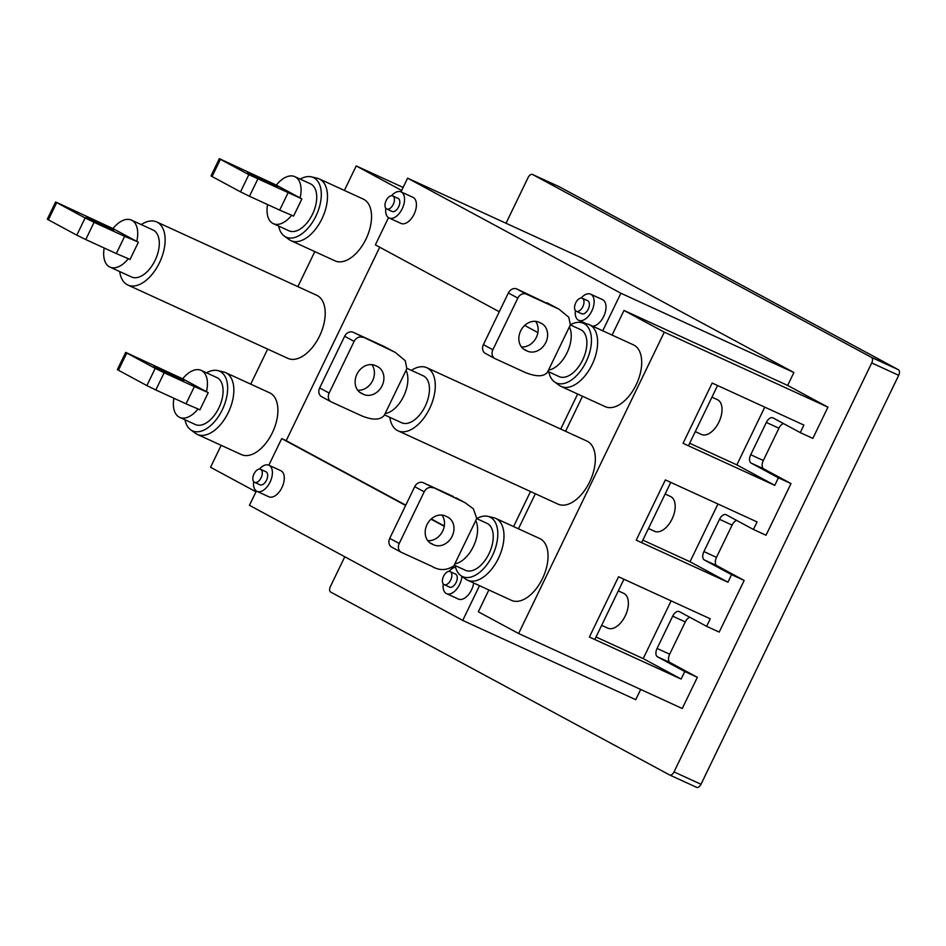 <?xml version="1.0" encoding="UTF-8"?>
<svg xmlns="http://www.w3.org/2000/svg" width="946" height="946" viewBox="0 0 946 946"><rect width="100%" height="100%" fill="white"/><g stroke="black" fill="none" stroke-linecap="round" stroke-linejoin="round"><path stroke-width="1.42" d="M517.84 298.096L492.866 349.748L483.394 344.64L508.357 292.976L517.84 298.096A7.178 5.936 -61.6 0 1 526.354 294.111L558.932 309.129L568.771 317.217L570.391 324.809A32.767 18.423 114.6 0 1 581.518 322.621A32.767 18.423 114.6 0 1 584.108 323.603A32.767 18.423 114.6 0 1 586.082 361.857A32.767 18.423 114.6 0 1 555.598 382.586A32.767 18.423 114.6 0 1 554.391 381.817A32.767 18.423 114.6 0 1 548.786 371.861M554.391 381.817L559.228 385.341A33.961 19.086 -65.4 0 0 560.47 386.134A33.961 19.086 -65.4 0 0 561.096 386.441A33.961 19.086 -65.4 0 0 592.338 364.08A33.961 19.086 -65.4 0 0 590.02 324.998A33.961 19.086 -65.4 0 0 589.393 324.691A33.961 19.086 -65.4 0 0 587.348 323.993L581.518 322.621M570.343 324.904L580.619 329.61A25.838 14.521 114.6 0 1 581.092 329.847A25.838 14.521 114.6 0 1 582.854 359.575A25.838 14.521 114.6 0 1 559.098 376.579L547.852 371.423M570.391 324.809L569.386 326.89A25.838 14.521 114.6 0 1 567.009 352.834A25.838 14.521 114.6 0 1 548.514 370.075L547.498 372.156C543.844 376.827 536.465 376.946 525.361 372.523L495.148 358.676A7.178 5.936 -61.6 0 1 494.853 358.534A7.178 5.936 -61.6 0 1 492.866 349.748M589.393 324.691L633.465 344.876A33.961 19.086 114.6 0 1 634.092 345.195A33.961 19.086 114.6 0 1 636.41 384.277A33.961 19.086 114.6 0 1 605.156 406.638L561.096 386.441M569.386 326.89L548.514 370.075M535.554 321.356A15.55 12.854 -61.6 0 1 535.874 338.266A15.55 12.854 -61.6 0 1 521.423 346.922M483.394 344.64A7.178 5.936 118.4 0 0 485.381 353.426A7.178 5.936 118.4 0 0 485.665 353.568M526.354 294.111L516.883 288.991A7.178 5.936 118.4 0 0 508.357 292.976M516.883 288.991L556.567 307.958M558.932 309.129L547.095 302.838M540.899 323.118L539.09 322.29A15.55 12.854 118.4 0 0 520.832 330.556A15.55 12.854 118.4 0 0 524.947 349.961A15.55 12.854 118.4 0 0 525.574 350.28L527.371 351.096A15.55 12.854 118.4 0 0 545.629 342.842A15.55 12.854 118.4 0 0 541.514 323.426A15.55 12.854 118.4 0 0 540.899 323.118M397.982 430.797L558.045 504.147A34.683 19.499 -65.4 0 0 589.937 481.313A34.683 19.499 -65.4 0 0 587.572 441.404A34.683 19.499 -65.4 0 0 586.934 441.084L426.883 367.746A34.683 19.499 114.6 0 1 427.521 368.065A34.683 19.499 114.6 0 1 429.886 407.963A34.683 19.499 114.6 0 1 397.982 430.797A34.683 19.499 114.6 0 1 397.344 430.477A34.683 19.499 114.6 0 1 389.847 417.34M384.502 414.88L401.672 422.756A25.838 14.521 -65.4 0 0 425.428 405.751A25.838 14.521 -65.4 0 0 423.666 376.023A25.838 14.521 -65.4 0 0 423.193 375.787L406.969 368.349M406.035 370.347L385.152 413.532A25.838 14.521 -65.4 0 0 403.646 396.291A25.838 14.521 -65.4 0 0 406.023 370.347L406.827 368.692L405.29 360.757L395.463 352.539L383.733 346.295L395.463 352.539M385.152 413.532L384.348 415.188C380.54 420.107 373.091 420.379 361.999 415.98L331.419 401.979A7.178 5.936 -61.6 0 1 331.135 401.837A7.178 5.936 -61.6 0 1 329.149 393.039L319.665 387.931A7.178 5.936 118.4 0 0 321.652 396.717A7.178 5.936 118.4 0 0 321.947 396.859M361.845 393.571A15.55 12.854 -61.6 0 1 361.23 393.264A15.55 12.854 -61.6 0 1 356.926 374.226A15.55 12.854 -61.6 0 1 375.373 365.582L377.17 366.409A15.55 12.854 -61.6 0 1 377.797 366.717A15.55 12.854 -61.6 0 1 381.912 386.134A15.55 12.854 -61.6 0 1 363.642 394.387L360.627 392.909M411.368 370.371A34.683 19.499 114.6 0 1 426.883 367.746M393.217 351.415L353.154 332.283A7.178 5.936 118.4 0 0 344.64 336.268L319.665 387.931M344.64 336.268L354.123 341.388A7.178 5.936 -61.6 0 1 362.637 337.403M354.123 341.388L329.149 393.039M371.837 364.648A15.55 12.854 -61.6 0 1 372.145 381.557A15.55 12.854 -61.6 0 1 357.706 390.213M353.154 332.283L383.733 346.295M156.729 221.967L316.78 295.306A34.683 19.499 114.6 0 1 319.523 336.114A34.683 19.499 114.6 0 1 287.891 358.368L127.828 285.018A34.683 19.499 -65.4 0 0 159.46 262.763A34.683 19.499 -65.4 0 0 156.729 221.967A34.683 19.499 -65.4 0 0 141.214 224.592M119.693 271.561A34.683 19.499 -65.4 0 0 127.828 285.018M131.459 220.122A25.838 14.521 114.6 0 1 136.744 241.407L112.976 228.577A25.838 14.521 114.6 0 1 131.459 220.122L153.039 230.008A25.838 14.521 114.6 0 1 155.073 260.398A25.838 14.521 114.6 0 1 131.518 276.977L109.937 267.091A25.838 14.521 -65.4 0 0 128.218 258.873M104.19 248.006A25.838 14.521 -65.4 0 0 109.937 267.091M86.192 217.273L113.674 230.221L91.975 219.306L86.192 217.273M112.988 228.589L55.625 201.947L56.689 202.598L48.364 219.815L47.3 219.165L55.625 201.947M129.33 259.121L116.323 253.563L124.647 236.346L136.744 241.407M129.992 259.535L138.317 242.318L137.655 241.904M85.128 217.947L94.08 222.334L85.755 239.551L76.803 235.164L85.128 217.947L56.689 202.598M124.647 236.346L94.08 222.334M76.803 235.164L48.364 219.815M85.755 239.551L116.323 253.563M455.144 565.578A32.767 18.423 -65.4 0 0 460.749 575.546A32.767 18.423 -65.4 0 0 461.955 576.303A32.767 18.423 -65.4 0 0 492.44 555.574A32.767 18.423 -65.4 0 0 490.466 517.32A32.767 18.423 -65.4 0 0 487.876 516.35A32.767 18.423 -65.4 0 0 476.725 518.574M487.876 516.35L493.694 517.71A33.961 19.086 114.6 0 1 495.751 518.408A33.961 19.086 114.6 0 1 496.378 518.715A33.961 19.086 114.6 0 1 498.696 557.797A33.961 19.086 114.6 0 1 467.454 580.158A33.961 19.086 114.6 0 1 466.827 579.851A33.961 19.086 114.6 0 1 465.574 579.058L460.749 575.546M454.21 565.14L465.444 570.296A25.838 14.521 -65.4 0 0 489.212 553.292A25.838 14.521 -65.4 0 0 487.45 523.564A25.838 14.521 -65.4 0 0 486.965 523.327L476.701 518.621M467.454 580.158L511.514 600.355A33.961 19.086 -65.4 0 0 542.756 577.994A33.961 19.086 -65.4 0 0 540.438 538.913A33.961 19.086 -65.4 0 0 539.811 538.593L495.751 518.408M392.022 547.285A7.178 5.936 -61.6 0 1 391.727 547.143A7.178 5.936 -61.6 0 1 389.74 538.357L399.224 543.465A7.178 5.936 118.4 0 0 401.21 552.263A7.178 5.936 118.4 0 0 401.494 552.405L431.707 566.24C439.192 570.769 446.571 570.651 453.855 565.874L476.749 518.526L473.426 508.889L465.29 502.846L455.996 497.833M454.86 563.792A25.838 14.521 -65.4 0 0 473.355 546.552A25.838 14.521 -65.4 0 0 475.743 520.607M432.712 487.829A7.178 5.936 118.4 0 0 424.198 491.814L414.715 486.693A7.178 5.936 -61.6 0 1 423.229 482.708L462.925 501.676M423.229 482.708L453.441 496.555M427.781 540.639A15.55 12.854 118.4 0 0 442.22 531.983A15.55 12.854 118.4 0 0 441.912 515.073M414.715 486.693L389.74 538.357M433.717 544.813L431.92 543.997A15.55 12.854 -61.6 0 1 431.305 543.69A15.55 12.854 -61.6 0 1 427.178 524.273A15.55 12.854 -61.6 0 1 445.448 516.008L447.245 516.835A15.55 12.854 -61.6 0 1 447.86 517.143A15.55 12.854 -61.6 0 1 451.987 536.559A15.55 12.854 -61.6 0 1 433.717 544.813L429.803 542.708M399.224 543.465L424.198 491.814M206.512 372.83A32.767 18.423 114.6 0 1 217.722 370.572A32.767 18.423 114.6 0 1 222.286 409.795A32.767 18.423 114.6 0 1 190.595 429.768A32.767 18.423 114.6 0 1 184.99 419.799M190.595 429.768L195.432 433.292A33.961 19.086 -65.4 0 0 197.3 434.391A33.961 19.086 -65.4 0 0 228.282 412.586A33.961 19.086 -65.4 0 0 225.597 372.629A33.961 19.086 -65.4 0 0 223.54 371.932L217.722 370.572M126.764 353.024L155.203 368.372L146.878 385.59L118.439 370.241L126.764 353.024L125.7 352.373L182.684 378.838A25.838 14.521 114.6 0 1 201.167 370.383L216.823 377.549A25.838 14.521 114.6 0 1 218.857 407.939A25.838 14.521 114.6 0 1 195.302 424.518L179.645 417.352A25.838 14.521 114.6 0 1 173.91 398.266M201.167 370.383A25.838 14.521 114.6 0 1 206.465 391.668L208.226 392.673L199.902 409.89M225.597 372.629L269.657 392.827A33.961 19.086 114.6 0 1 272.342 432.783A33.961 19.086 114.6 0 1 241.36 454.577L197.3 434.391M182.684 378.838L206.465 391.668M197.927 409.145A25.838 14.521 114.6 0 1 179.645 417.352M146.878 385.59L155.83 389.977L164.155 372.759L194.368 386.607L186.043 403.824L199.287 409.512M155.83 389.977L186.043 403.824M125.7 352.373L117.375 369.59L118.439 370.241M162.05 369.732L153.962 366.291L161.234 370.264L183.749 380.647L162.05 369.732L161.683 370.501M164.155 372.759L155.203 368.372M207.612 392.294L194.368 386.607M278.644 226.082A32.767 18.423 -65.4 0 0 284.249 236.051A32.767 18.423 -65.4 0 0 315.94 216.078A32.767 18.423 -65.4 0 0 311.376 176.855A32.767 18.423 -65.4 0 0 300.166 179.113M311.376 176.855L317.194 178.215A33.961 19.086 114.6 0 1 319.251 178.912A33.961 19.086 114.6 0 1 321.924 218.869A33.961 19.086 114.6 0 1 290.954 240.662A33.961 19.086 114.6 0 1 289.074 239.563L284.249 236.051M267.552 204.549A25.838 14.521 -65.4 0 0 273.299 223.634L288.944 230.8A25.838 14.521 -65.4 0 0 312.499 214.222A25.838 14.521 -65.4 0 0 310.465 183.831L294.821 176.666A25.838 14.521 -65.4 0 0 276.338 185.12L219.342 158.656L220.406 159.306L212.081 176.524L240.521 191.872L248.845 174.655L220.406 159.306M273.299 223.634A25.838 14.521 -65.4 0 0 291.581 215.428M290.954 240.662L335.014 260.86A33.961 19.086 -65.4 0 0 365.984 239.066A33.961 19.086 -65.4 0 0 363.311 199.109L319.251 178.912M248.845 174.655L301.254 198.577L276.338 185.12M300.107 197.951A25.838 14.521 -65.4 0 0 294.821 176.666M293.544 216.173L301.869 198.956L301.254 198.577M292.929 215.794L279.685 210.107L288.01 192.889M257.797 179.042L249.472 196.26L279.685 210.107M249.472 196.26L240.521 191.872M212.081 176.524L211.017 175.873L219.342 158.656M271.1 184.316L247.604 172.574L270.13 182.956L277.403 186.93L271.1 184.316M254.439 482.283A7.178 4.032 -65.4 0 0 254.569 482.342A7.178 4.032 -65.4 0 0 261.179 477.624A7.178 4.032 -65.4 0 0 260.682 469.37A7.178 4.032 -65.4 0 0 260.552 469.299A7.178 4.032 -65.4 0 0 253.954 474.017A7.178 4.032 -65.4 0 0 254.439 482.283M259.831 484.754A7.178 4.032 -65.4 0 0 259.973 484.813A7.178 4.032 -65.4 0 0 266.571 480.095A7.178 4.032 -65.4 0 0 266.074 471.841A7.178 4.032 -65.4 0 0 265.944 471.77A7.178 4.032 -65.4 0 0 265.814 471.711M253.658 481.597A14.356 8.065 -65.4 0 0 256.721 491.211A14.356 8.065 -65.4 0 0 256.981 491.341A14.356 8.065 -65.4 0 0 270.178 481.892A14.356 8.065 -65.4 0 0 269.196 465.385A14.356 8.065 -65.4 0 0 268.936 465.243A14.356 8.065 -65.4 0 0 259.393 469.086M268.581 496.65A14.356 8.065 -65.4 0 0 268.853 496.78A14.356 8.065 -65.4 0 0 282.05 487.332A14.356 8.065 -65.4 0 0 281.068 470.812A14.356 8.065 -65.4 0 0 280.808 470.682A14.356 8.065 -65.4 0 0 280.536 470.576M386.583 208.924A7.178 4.032 -65.4 0 0 386.725 208.983A7.178 4.032 -65.4 0 0 393.323 204.265A7.178 4.032 -65.4 0 0 392.827 196.011A7.178 4.032 -65.4 0 0 392.696 195.94A7.178 4.032 -65.4 0 0 386.098 200.658A7.178 4.032 -65.4 0 0 386.583 208.924M391.987 211.396A7.178 4.032 -65.4 0 0 392.117 211.455A7.178 4.032 -65.4 0 0 398.715 206.736A7.178 4.032 -65.4 0 0 398.231 198.483A7.178 4.032 -65.4 0 0 398.089 198.412A7.178 4.032 -65.4 0 0 397.959 198.353M385.802 208.238A14.356 8.065 -65.4 0 0 388.865 217.852A14.356 8.065 -65.4 0 0 389.125 217.982A14.356 8.065 -65.4 0 0 402.322 208.534A14.356 8.065 -65.4 0 0 401.352 192.026A14.356 8.065 -65.4 0 0 401.08 191.884A14.356 8.065 -65.4 0 0 391.538 195.727M400.726 223.291A14.356 8.065 -65.4 0 0 400.998 223.422A14.356 8.065 -65.4 0 0 414.194 213.973A14.356 8.065 -65.4 0 0 413.213 197.466A14.356 8.065 -65.4 0 0 412.953 197.324A14.356 8.065 -65.4 0 0 412.681 197.217M576.161 311.222A7.178 4.032 -65.4 0 0 576.303 311.281A7.178 4.032 -65.4 0 0 582.902 306.563A7.178 4.032 -65.4 0 0 582.405 298.309A7.178 4.032 -65.4 0 0 582.275 298.238A7.178 4.032 -65.4 0 0 575.676 302.957A7.178 4.032 -65.4 0 0 576.161 311.222M581.565 313.694A7.178 4.032 -65.4 0 0 581.695 313.753A7.178 4.032 -65.4 0 0 588.294 309.035A7.178 4.032 -65.4 0 0 587.809 300.781A7.178 4.032 -65.4 0 0 587.667 300.71A7.178 4.032 -65.4 0 0 587.537 300.651M575.381 310.536A14.356 8.065 -65.4 0 0 578.444 320.15A14.356 8.065 -65.4 0 0 578.704 320.28A14.356 8.065 -65.4 0 0 591.9 310.832A14.356 8.065 -65.4 0 0 590.931 294.324A14.356 8.065 -65.4 0 0 590.659 294.182A14.356 8.065 -65.4 0 0 581.116 298.025M592.574 326.145A14.356 8.065 -65.4 0 0 604.482 314.628A14.356 8.065 -65.4 0 0 602.791 299.764A14.356 8.065 -65.4 0 0 602.531 299.622A14.356 8.065 -65.4 0 0 602.259 299.515M444.017 584.581A7.178 4.032 -65.4 0 0 444.147 584.64A7.178 4.032 -65.4 0 0 450.757 579.922A7.178 4.032 -65.4 0 0 450.261 571.668A7.178 4.032 -65.4 0 0 450.13 571.597A7.178 4.032 -65.4 0 0 443.532 576.315A7.178 4.032 -65.4 0 0 444.017 584.581M449.421 587.052A7.178 4.032 -65.4 0 0 449.551 587.111A7.178 4.032 -65.4 0 0 456.149 582.393A7.178 4.032 -65.4 0 0 455.653 574.139A7.178 4.032 -65.4 0 0 455.523 574.068A7.178 4.032 -65.4 0 0 455.393 574.009M443.236 583.895A14.356 8.065 -65.4 0 0 446.299 593.509A14.356 8.065 -65.4 0 0 446.559 593.639A14.356 8.065 -65.4 0 0 456.09 589.807A14.356 8.065 -65.4 0 0 461.932 576.41M458.16 598.948A14.356 8.065 -65.4 0 0 458.432 599.078A14.356 8.065 -65.4 0 0 473.674 583.008M455.523 567.198A14.356 8.065 -65.4 0 0 448.972 571.384M601.644 625.341L607.793 628.156A19.133 10.761 -65.4 0 0 625.247 615.881A19.133 10.761 -65.4 0 0 623.733 593.367L618.306 590.883M671.116 600.864L643.209 658.605L681.12 679.062L589.405 637.036L594.798 639.508L623.934 579.236L618.542 576.764L589.405 637.036L618.542 576.764L710.257 618.802L706.615 626.335L719.208 632.094L744.171 580.442L731.589 574.671L727.947 582.204L636.22 540.178L665.357 479.906L670.761 482.377L641.625 542.649L636.22 540.178L665.357 479.906L757.084 521.932L753.442 529.476L766.024 535.235L790.998 483.583L778.404 477.813L774.774 485.345L683.047 443.319L712.184 383.047L717.576 385.519L688.44 445.791L683.047 443.319L712.184 383.047L803.899 425.073L800.257 432.606L812.851 438.376L827.939 407.17L787.651 385.436L793.895 372.511L580.619 257.43L407.608 178.155L620.883 293.236L602.732 330.804M648.471 528.483L654.62 531.297A19.133 10.761 -65.4 0 0 672.062 519.023A19.133 10.761 -65.4 0 0 670.56 496.508L665.133 494.025M695.298 431.624L701.435 434.439A19.133 10.761 -65.4 0 0 718.889 422.164A19.133 10.761 -65.4 0 0 717.387 399.65L711.948 397.166M488.869 589.973L478.321 611.778L518.609 633.513L664.281 332.176L827.939 407.17M518.609 633.513L682.267 708.507L697.356 677.301L684.762 671.53L681.12 679.062M800.257 432.606L773.012 417.907A7.178 4.032 -65.4 0 0 772.882 417.836A7.178 4.032 -65.4 0 0 766.331 422.448L750.722 454.73A7.178 4.032 -65.4 0 0 751.159 463.102L778.404 477.813M783.477 423.56A7.178 4.032 -65.4 0 0 778.925 428.219L763.316 460.501A7.178 4.032 -65.4 0 0 763.741 468.873L790.998 483.583M753.442 529.476L726.185 514.766A7.178 4.032 -65.4 0 0 726.055 514.695A7.178 4.032 -65.4 0 0 719.504 519.307L703.907 551.589A7.178 4.032 -65.4 0 0 704.332 559.961L731.589 574.671M736.65 520.418A7.178 4.032 -65.4 0 0 732.098 525.077L716.489 557.36A7.178 4.032 -65.4 0 0 716.926 565.732L744.171 580.442M706.615 626.335L679.358 611.624A7.178 4.032 -65.4 0 0 679.228 611.554A7.178 4.032 -65.4 0 0 672.689 616.165L657.08 648.448A7.178 4.032 -65.4 0 0 657.505 656.82L684.762 671.53M689.835 617.277A7.178 4.032 -65.4 0 0 685.271 621.936L669.662 654.218A7.178 4.032 -65.4 0 0 670.099 662.59L697.356 677.301M403.126 187.438L356.216 165.94L344.379 190.43M314.805 251.601L297.872 286.638M267.671 349.109L250.725 384.147M221.163 445.318L210.544 467.277L255.988 491.802M268.841 465.207L281.707 438.601L405.645 505.471M431.021 519.165L444.242 526.307M640.678 689.457L635.736 699.685L462.724 620.41L249.448 505.318L256.378 491.009M462.724 620.41L479.516 585.692M537.896 332.578L524.663 325.448M499.287 311.754L375.361 244.872L388.522 217.651M400.986 191.849L407.608 178.155M559.358 186.788A4.789 2.684 114.6 0 1 559.453 186.823A4.789 2.684 114.6 0 1 559.535 186.87L898.416 369.732A4.789 2.684 114.6 0 1 898.7 375.314L700.998 784.269A4.789 2.684 114.6 0 1 696.634 787.344A4.789 2.684 114.6 0 1 696.552 787.297L669.756 775.022M696.634 787.344L669.662 774.987A4.789 2.684 -65.4 0 1 669.579 774.94L330.698 592.078A4.789 2.684 -65.4 0 1 330.414 586.496L344.782 556.768M669.662 774.987A4.789 2.684 -65.4 0 0 674.025 771.912L700.998 784.269M898.7 375.314L871.727 362.945L674.025 771.912M871.727 362.945A4.789 2.684 -65.4 0 0 871.432 357.363L898.416 369.732M559.535 186.87L532.563 174.502L871.432 357.363M532.563 174.502A4.789 2.684 -65.4 0 0 532.48 174.466A4.789 2.684 -65.4 0 0 528.116 177.529L506.015 223.244M793.895 372.511L620.883 293.236M513.583 526.579L530.517 491.53M560.718 429.07L577.651 394.033M518.432 528.802L535.377 493.765M565.566 431.293L582.511 396.256M612.086 335.085L623.993 310.442L664.281 332.176M787.651 385.436L623.993 310.442M379.713 247.225L286.2 440.659L281.707 438.601M401.66 190.465L356.216 165.94M286.2 440.659L405.775 505.176M431.27 518.94L444.301 525.964M643.209 658.605L596.015 636.977M717.943 504.005L690.024 561.747L727.947 582.204M690.024 561.747L642.842 540.119M764.77 407.147L736.851 464.888L774.774 485.345M736.851 464.888L689.669 443.26M525.574 350.28L524.356 349.618M527.371 351.096L523.445 348.979M359.728 392.271L363.642 394.387M89.846 219.176L90.177 218.479M91.608 220.075L91.975 219.306M431.92 543.997L430.702 543.335M160.252 368.905L159.921 369.602M253.906 175.187L253.563 175.885M255.704 176.015L255.325 176.784M766.331 422.448L778.925 428.219M750.722 454.73L763.316 460.501M751.159 463.102L763.741 468.873M719.504 519.307L732.098 525.077M703.907 551.589L716.489 557.36M704.332 559.961L716.926 565.732M672.689 616.165L685.271 621.936M657.08 648.448L669.662 654.218M657.505 656.82L670.099 662.59M485.381 353.426L494.853 358.534M321.652 396.717L331.135 401.837M401.21 552.263L391.727 547.143M465.29 502.846L455.806 497.738M254.569 482.342L259.973 484.813M256.981 491.341L268.853 496.78M268.936 465.243L280.808 470.682M260.552 469.299L265.944 471.77M386.725 208.983L392.117 211.455M389.125 217.982L400.998 223.422M401.08 191.884L412.953 197.324M392.696 195.94L398.089 198.412M576.303 311.281L581.695 313.753M578.704 320.28L586.224 323.721M590.659 294.182L602.531 299.622M582.275 298.238L587.667 300.71M444.147 584.64L449.551 587.111M446.559 593.639L458.432 599.078M450.13 571.597L455.523 574.068M559.453 186.823L532.48 174.466"/></g></svg>
